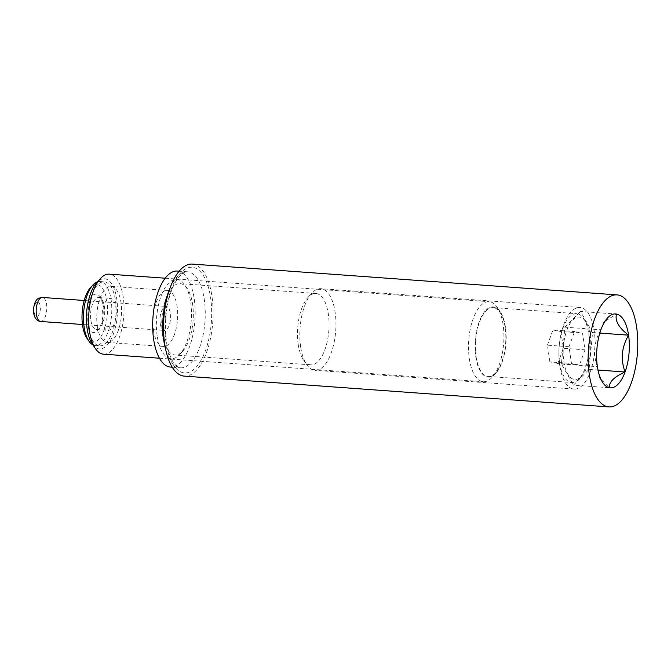 <?xml version="1.0" encoding="UTF-8"?>
<svg xmlns="http://www.w3.org/2000/svg" width="671" height="671" viewBox="0 0 671 671"><rect width="100%" height="100%" fill="white"/><g stroke="black" fill="none" stroke-linecap="round" stroke-linejoin="round"><path stroke-width="0.5" stroke-dasharray="3.35 2.52" d="M584.986 349.834L579.467 365.016L571.474 363.464L569.008 346.739L574.527 331.558L582.52 333.11L584.986 349.834L563.397 348.274L557.878 363.447L579.467 365.016M563.825 361.577A31.285 13.663 94.1 0 0 581.64 376.045A31.285 13.663 94.1 0 0 590.631 349.272A31.285 13.663 94.1 0 0 585.59 321.484A31.285 13.663 94.1 0 0 569.159 325.141A31.285 13.663 94.1 0 0 563.825 361.577M160.226 323.548A12.036 5.259 94.1 0 0 164.429 330.434A12.036 5.259 94.1 0 0 170.535 318.817A12.036 5.259 94.1 0 0 166.165 306.429A12.036 5.259 94.1 0 0 160.226 323.548M153.474 330.358A28.081 12.263 94.1 0 0 163.263 346.437A28.081 12.263 94.1 0 0 177.53 319.321A28.081 12.263 94.1 0 0 167.322 290.426A28.081 12.263 94.1 0 0 153.474 330.358M97.329 326.282A28.081 12.263 94.1 0 0 107.125 342.369A28.081 12.263 94.1 0 0 121.384 315.253A28.081 12.263 94.1 0 0 111.185 286.358A28.081 12.263 94.1 0 0 97.329 326.282M102.395 321.174A16.045 7.012 94.1 0 0 107.989 330.367A16.045 7.012 94.1 0 0 116.142 314.867A16.045 7.012 94.1 0 0 110.312 298.36A16.045 7.012 94.1 0 0 102.395 321.174M90.879 320.344A16.045 7.012 94.1 0 0 96.473 329.528A16.045 7.012 94.1 0 0 100.021 327.767A16.045 7.012 94.1 0 0 104.626 314.036A16.045 7.012 94.1 0 0 102.042 299.786A16.045 7.012 94.1 0 0 98.796 297.521A16.045 7.012 94.1 0 0 90.879 320.344M86.651 321.493A19.249 8.413 94.1 0 0 97.614 330.4A19.249 8.413 94.1 0 0 103.149 313.927A19.249 8.413 94.1 0 0 100.046 296.825A19.249 8.413 94.1 0 0 89.939 299.073A19.249 8.413 94.1 0 0 86.651 321.493M86.819 338.058A28.878 12.615 94.1 0 0 107.343 314.229A28.878 12.615 94.1 0 0 90.476 287.691M92.858 344.835A32.091 14.016 94.1 0 0 95.316 345.531A32.091 14.016 94.1 0 0 111.621 314.54A32.091 14.016 94.1 0 0 99.954 281.526A32.091 14.016 94.1 0 0 97.429 281.854M88.446 327.465A32.091 14.016 94.1 0 0 99.635 345.842A32.091 14.016 94.1 0 0 115.932 314.858A32.091 14.016 94.1 0 0 104.273 281.837A32.091 14.016 94.1 0 0 88.446 327.465M92.288 343.988A35.194 15.374 94.1 0 0 117.291 314.951A35.194 15.374 94.1 0 0 96.733 282.617M103.468 354.171A40.109 17.521 94.1 0 0 123.841 315.429A40.109 17.521 94.1 0 0 109.272 274.154M469.331 358.733A40.109 17.521 94.1 0 0 483.313 381.707A40.109 17.521 94.1 0 0 492.162 377.295A40.109 17.521 94.1 0 0 503.686 342.973A40.109 17.521 94.1 0 0 497.236 307.343A40.109 17.521 94.1 0 0 489.117 301.698A40.109 17.521 94.1 0 0 469.331 358.733M475.806 356.972A35.194 15.374 94.1 0 0 495.844 373.252A35.194 15.374 94.1 0 0 505.959 343.133A35.194 15.374 94.1 0 0 500.298 311.881A35.194 15.374 94.1 0 0 481.812 315.991A35.194 15.374 94.1 0 0 475.806 356.972M476.1 356.67A34.498 15.064 94.1 0 0 488.127 376.431A34.498 15.064 94.1 0 0 505.657 343.116A34.498 15.064 94.1 0 0 493.118 307.62A34.498 15.064 94.1 0 0 476.1 356.67M559.597 362.726A34.498 15.064 94.1 0 0 571.625 382.487A34.498 15.064 94.1 0 0 579.232 378.687A34.498 15.064 94.1 0 0 589.146 349.172A34.498 15.064 94.1 0 0 583.594 318.532A34.498 15.064 94.1 0 0 576.615 313.676A34.498 15.064 94.1 0 0 559.597 362.726M557.878 363.447L549.885 361.895L571.474 363.464M549.885 361.895L547.41 345.171L569.008 346.739M547.41 345.171L552.938 329.989L574.527 331.558M552.938 329.989L560.922 331.541L582.52 333.11M560.922 331.541L563.397 348.274M600.906 329.788C593.936 341.564 592.761 353.852 597.383 366.634L599.773 378.134L609.461 387.737L573.479 385.129L589.079 369.394L592.594 332.556L580.516 311.445L616.506 314.053L603.791 322.088L600.906 329.788L564.915 327.18L561.401 364.017L573.479 385.129M192.384 264.097A56.154 24.525 -85.9 0 1 212.791 321.879A56.154 24.525 -85.9 0 1 184.265 376.112M559.773 365.661A40.914 17.874 -85.9 0 1 579.954 307.477A40.914 17.874 -85.9 0 1 594.825 349.583A40.914 17.874 -85.9 0 1 574.04 389.096A40.914 17.874 -85.9 0 1 559.773 365.661M564.915 327.18L580.516 311.445M300.658 346.873A40.914 17.874 -85.9 0 1 311.814 293.202A40.914 17.874 -85.9 0 1 320.839 288.689A40.914 17.874 -85.9 0 1 335.71 330.795A40.914 17.874 -85.9 0 1 314.925 370.308A40.914 17.874 -85.9 0 1 306.639 364.546A40.914 17.874 -85.9 0 1 300.658 346.873M298.209 344.357A35.773 15.626 -85.9 0 1 307.964 297.429A35.773 15.626 -85.9 0 1 315.856 293.487A35.773 15.626 -85.9 0 1 328.857 330.291A35.773 15.626 -85.9 0 1 310.681 364.839A35.773 15.626 -85.9 0 1 303.443 359.807A35.773 15.626 -85.9 0 1 298.209 344.357M162.474 334.51A35.773 15.626 -85.9 0 1 180.122 283.64A35.773 15.626 -85.9 0 1 187.36 288.681A35.773 15.626 -85.9 0 1 193.114 320.453A35.773 15.626 -85.9 0 1 182.839 351.059A35.773 15.626 -85.9 0 1 174.946 355.001A35.773 15.626 -85.9 0 1 162.474 334.51M157.182 335.953A39.782 17.379 -85.9 0 1 163.967 289.637A39.782 17.379 -85.9 0 1 184.861 284.982A39.782 17.379 -85.9 0 1 191.26 320.319A39.782 17.379 -85.9 0 1 179.836 354.355A39.782 17.379 -85.9 0 1 157.182 335.953M177.412 271.05A48.136 21.027 -85.9 0 1 194.9 320.579A48.136 21.027 -85.9 0 1 170.451 367.071M561.401 364.017L597.383 366.634M589.079 369.394L597.987 370.04M592.594 332.556L599.815 333.076M34.137 312.208A7.222 3.154 94.1 0 0 39.53 313.256A7.222 3.154 94.1 0 0 37.861 301.967A7.222 3.154 94.1 0 0 34.137 312.208M40.629 321.459A12.036 5.259 94.1 0 0 46.735 309.834A12.036 5.259 94.1 0 0 42.365 297.454M169.989 288.203A48.136 21.027 -85.9 0 1 187.486 271.78A48.136 21.027 -85.9 0 1 204.982 321.308A48.136 21.027 -85.9 0 1 180.524 367.8A48.136 21.027 -85.9 0 1 165.578 349.029M166.039 342.587A52.95 23.124 -85.9 0 1 193.357 267.452A52.95 23.124 -85.9 0 1 205.586 350.27A52.95 23.124 -85.9 0 1 166.039 342.587M82.449 324.496L164.429 330.434M84.194 300.491L166.165 306.429M107.125 342.369L163.263 346.437M111.185 286.358L167.322 290.426M96.473 329.528L107.989 330.367M98.796 297.521L110.312 298.36M102.042 299.786L100.046 296.825M100.021 327.767L97.614 330.4M95.316 345.531L99.635 345.842M99.954 281.526L104.273 281.837M159.438 358.222L483.313 381.707M165.242 278.213L489.117 301.698M500.298 311.881L497.236 307.343M495.844 373.252L492.162 377.295M488.127 376.431L571.625 382.487M493.118 307.62L576.615 313.676M585.59 321.484L583.594 318.532M581.64 376.045L579.232 378.687M599.765 378.134L602.801 382.638M603.791 322.088L607.49 318.02M579.954 307.477L320.839 288.689M574.04 389.096L314.925 370.308M303.443 359.807L306.639 364.546M307.964 297.429L311.814 293.202M315.856 293.487L180.122 283.64M310.681 364.839L174.946 355.001M187.36 288.681L184.861 284.982M182.839 351.059L179.836 354.355M172.246 367.196L180.524 367.8C179.107 367.867 177.337 366.836 175.206 364.705C171.273 360.52 168.362 352.812 166.475 341.573C164.764 329.377 165.183 316.863 167.725 304.022C169.629 294.955 172.288 287.507 175.693 281.661C180.071 274.733 184.005 271.436 187.486 271.78L179.207 271.185"/><path stroke-width="1.01" d="M97.429 281.854A32.091 14.016 94.1 0 0 92.875 285.058L90.476 287.691A28.878 12.615 94.1 0 0 82.6 325.586A28.878 12.615 94.1 0 0 86.819 338.058L88.824 341.011A32.091 14.016 94.1 0 0 92.858 344.835M92.875 285.058A32.091 14.016 94.1 0 0 84.127 327.154A32.091 14.016 94.1 0 0 88.824 341.011M165.242 278.213L109.272 274.154A40.109 17.521 94.1 0 0 100.415 278.574L96.733 282.617A35.194 15.374 94.1 0 0 87.138 328.79A35.194 15.374 94.1 0 0 92.288 343.988L95.349 348.517A40.109 17.521 94.1 0 0 103.468 354.171L159.438 358.222M100.415 278.574A40.109 17.521 94.1 0 0 89.478 331.197A40.109 17.521 94.1 0 0 95.349 348.517M597.383 366.634A37.056 16.188 -85.9 0 1 600.906 329.788A37.056 16.188 -85.9 0 1 607.49 318.02A37.056 16.188 -85.9 0 1 616.506 314.053A37.056 16.188 -85.9 0 1 628.584 335.165A37.056 16.188 -85.9 0 1 625.062 372.002A37.056 16.188 -85.9 0 1 609.461 387.737A37.056 16.188 -85.9 0 1 602.801 382.638A37.056 16.188 -85.9 0 1 597.383 366.634M609.461 387.737C608.865 382.084 614.066 376.842 625.062 372.002C620.432 359.388 621.598 347.1 628.584 335.165C618.779 327.75 614.753 320.713 616.506 314.053M589.339 374.745A56.154 24.525 -85.9 0 1 617.043 294.888A56.154 24.525 -85.9 0 1 637.45 352.669A56.154 24.525 -85.9 0 1 608.924 406.903A56.154 24.525 -85.9 0 1 589.339 374.745M608.924 406.903L184.265 376.112A56.154 24.525 -85.9 0 1 164.689 343.955A56.154 24.525 -85.9 0 1 192.384 264.097L617.043 294.888M172.246 367.196L170.451 367.071A48.136 21.027 -85.9 0 1 153.667 339.501A48.136 21.027 -85.9 0 1 177.412 271.05L179.207 271.185M597.987 370.04L625.062 372.002M599.815 333.076L628.584 335.165M36.427 314.565A12.036 5.259 94.1 0 0 40.629 321.459C36.913 321.04 34.607 318.297 33.693 313.223C32.678 309.91 34.8 301.204 36.477 300.264C37.014 298.847 38.977 297.907 42.365 297.454A12.036 5.259 94.1 0 0 36.427 314.565M165.578 349.029A48.136 21.027 -85.9 0 1 163.741 340.231A48.136 21.027 -85.9 0 1 169.989 288.203M40.629 321.459L82.449 324.496M42.365 297.454L84.194 300.491"/></g></svg>
